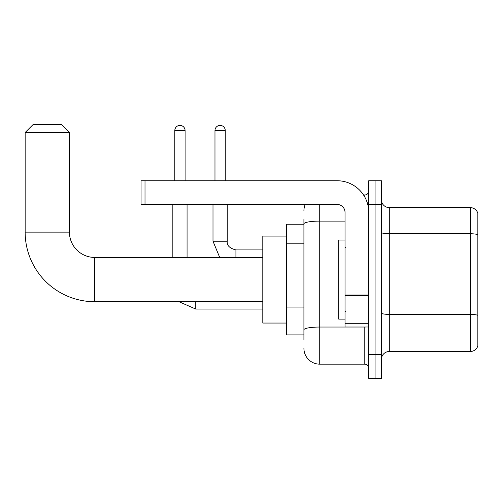<?xml version="1.0" encoding="UTF-8"?>
<svg xmlns="http://www.w3.org/2000/svg" width="503" height="503" viewBox="0 0 503 503"><rect width="100%" height="100%" fill="white"/><g stroke="black" fill="none" stroke-linecap="round" stroke-linejoin="round"><path stroke-width="0.75" d="M303.919 224.225L286.521 224.225L286.521 334.91L303.919 334.91M303.919 339.651L303.919 219.478M368.749 354.672L368.749 378.394L375.075 378.394L375.075 354.672L375.075 378.394L381.393 378.394L381.393 354.672L375.075 354.672L375.075 204.457L375.075 354.672L368.749 354.672L368.749 204.457L375.075 204.457L375.075 180.74L375.075 204.457L381.393 204.457L381.393 354.672M381.393 204.457L381.393 180.74L368.749 180.74L368.749 204.457M319.732 204.457L319.732 364.159L364.794 364.159L364.794 327M363.537 194.969L364.794 194.969A3.955 3.955 0 0 0 368.749 191.021M303.919 239.082L303.919 223.848A15.813 2.748 180 0 1 319.732 221.106L345.027 221.106M368.749 368.114A3.955 3.955 0 0 0 364.794 364.159M303.919 210.782A15.813 15.813 0 0 1 305.239 204.457M319.732 364.159A15.813 15.813 0 0 1 303.919 348.346M381.393 359.419A7.903 7.903 0 0 1 389.303 351.509L470.261 351.509L470.261 207.62L389.303 207.62A7.903 7.903 0 0 1 381.393 199.716A7.903 7.903 0 0 0 389.303 207.62L389.303 351.509M477.85 213.316A7.903 7.903 0 0 0 470.261 207.62A7.903 7.903 0 0 1 477.85 213.316L477.85 345.819A7.903 7.903 0 0 1 470.261 351.509M262.805 301.706L94.721 301.706A69.571 69.571 0 0 1 25.15 232.128L25.15 132.515L33.053 124.606L61.517 124.606L69.427 132.515L25.15 132.515M94.721 301.706L94.721 257.429A25.301 25.301 0 0 1 69.427 232.128L69.427 132.515M286.521 236.083L262.805 236.083L262.805 323.052L286.521 323.052M174.811 180.74L174.811 130.535A5.137 5.137 0 0 1 179.948 125.398A5.137 5.137 0 0 1 185.091 130.535L185.091 180.74M187.066 257.429L187.066 204.457M172.837 257.429L172.837 204.457M214.976 180.74L214.976 130.535A5.137 5.137 0 0 1 220.113 125.398A5.137 5.137 0 0 1 225.25 130.535L225.25 180.74M368.749 327L345.027 327L345.027 295.035L368.749 295.035M368.749 212.367A31.626 31.626 0 0 0 337.123 180.74L145.009 180.74L145.009 204.457L337.123 204.457A7.903 7.903 0 0 1 345.027 212.367L345.027 295.035M145.009 204.457L141.054 204.457L141.054 180.74L145.009 180.74M345.027 240.038L338.701 240.038L338.701 319.097L345.027 319.097M303.919 243.823L286.521 243.823M303.919 307.069L286.521 307.069M366.165 327A3.955 0.685 0 0 1 364.794 327.044L319.732 327.044A15.813 2.748 180 0 0 303.919 329.792M364.794 197.057L364.794 194.969M477.85 234.744A7.903 1.371 180 0 0 470.261 233.757L389.303 233.757A7.903 1.371 0 0 1 381.393 232.38M477.85 315.387A7.903 1.371 180 0 0 470.261 314.394L389.303 314.394A7.903 1.371 -0 0 1 381.393 313.023M25.15 232.128L69.427 232.128M195.761 301.706L195.761 309.056L178.936 301.706M174.811 130.535L185.091 130.535M212.995 204.457L212.995 241.22L219.71 257.429L212.995 241.22L219.71 257.429L212.995 241.22L219.71 257.429L212.995 241.22L219.71 257.429L212.995 241.22L227.211 241.22M227.23 204.457L227.23 241.22C226.752 245.439 229.651 248.337 235.926 249.922C229.651 248.337 226.752 245.439 227.23 241.22C226.752 245.439 229.651 248.337 235.926 249.922C229.651 248.337 226.752 245.439 227.23 241.22C226.752 245.439 229.651 248.337 235.926 249.922C229.651 248.337 226.752 245.439 227.23 241.22C226.752 245.439 229.651 248.337 235.926 249.922L235.926 257.429M214.976 130.535L225.25 130.535M368.749 295.72L345.027 295.72M345.027 323.737L368.749 323.737M262.805 257.429L94.721 257.429M262.805 309.056L195.761 309.056M227.23 241.22C226.752 245.439 229.651 248.337 235.926 249.922L262.805 249.922M345.819 247.941L345.027 247.149M345.819 311.194L345.027 311.979"/></g></svg>
